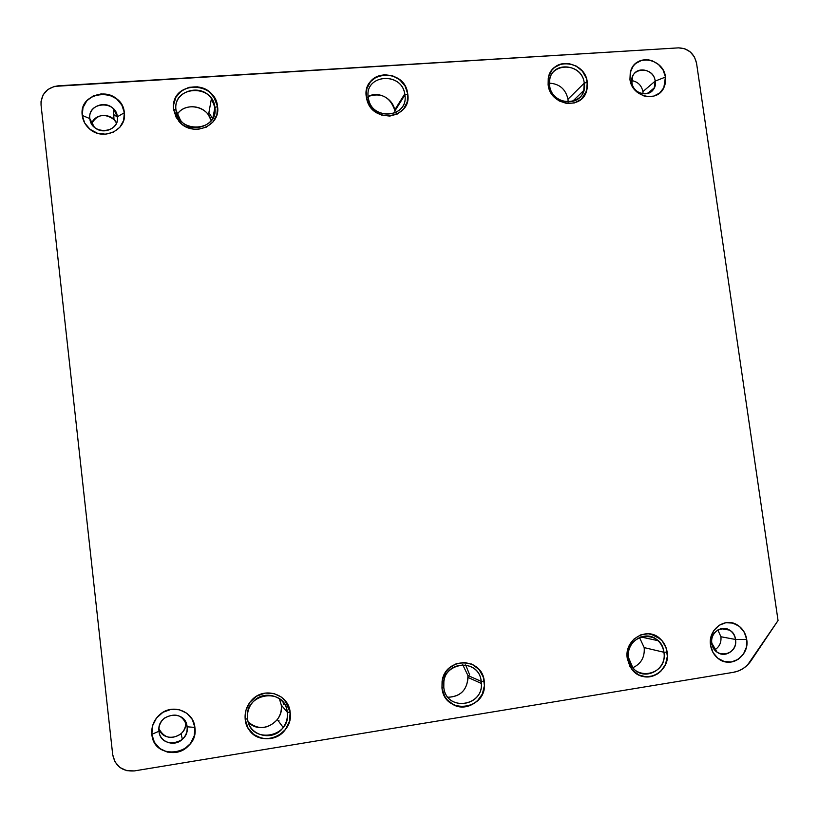 <?xml version="1.0" encoding="UTF-8"?>
<svg xmlns="http://www.w3.org/2000/svg" width="819" height="819" viewBox="0 0 819 819"><rect width="100%" height="100%" fill="white"/><g stroke="black" fill="none" stroke-linecap="round" stroke-linejoin="round"><path stroke-width="1.23" d="M642.915 91.605L643.028 93.878L642.915 91.605L655.19 81.091L654.217 87.889C649.999 98.157 633.056 94.205 631.94 82.637C633.619 98.239 658.005 96.54 655.19 81.091L665.417 77.099C666.175 83.651 664.24 88.974 659.623 93.079L663.83 87.725L665.417 77.099L663.892 87.664C657.288 103.133 631.633 96.959 629.944 79.382L632.309 86.384L637.039 92.137L643.406 95.762L646.897 96.581L653.828 96.11L659.827 92.905L663.984 87.479L665.663 80.661L665.478 77.047L663.124 70.086L658.425 64.363L652.108 60.729L648.628 59.889L641.697 60.33L635.677 63.493L633.302 65.96L630.292 72.205L629.944 79.382L630.947 70.147C636.558 53.276 663.728 58.804 665.478 77.047L665.417 77.099C663.922 62.602 644.727 54.289 635.053 64.046C644.727 54.289 663.922 62.602 665.417 77.099L655.19 81.091C653.552 65.581 629.187 67.117 631.94 82.637L629.975 79.576L631.94 82.637L632.657 76.433C636.445 65.551 654.053 69.236 655.19 81.091L642.915 91.605C641.584 85.401 637.878 81.736 631.818 80.62C637.878 81.736 641.584 85.401 642.915 91.605M720.925 636.752C721.457 642.567 719.389 646.938 714.731 649.876C719.389 646.938 721.457 642.567 720.925 636.752L735.513 639.465C737.509 650.132 725.05 658.619 716.973 652.026L711.854 643.232C713.666 659.848 738.472 655.814 735.513 639.465L746.631 639.414C748.924 652.436 736.946 664.874 724.979 661.732C736.946 664.874 748.924 652.436 746.631 639.414L746.703 639.434C749.815 655.906 730.384 668.918 718.058 658.415C713.922 655.087 711.424 650.685 710.554 645.198L713.011 652.508L717.864 658.261L724.365 661.578L731.5 661.947L738.206 659.326L743.437 654.125L746.416 647.143L746.703 639.434L744.256 632.166L739.444 626.433L732.995 623.116L725.869 622.706L719.164 625.276L713.892 630.456L710.872 637.448L710.554 645.198C707.739 629.678 724.876 616.809 737.295 624.948C742.495 628.214 745.638 633.036 746.703 639.434L746.631 639.414C745.556 633.026 742.423 628.193 737.223 624.938L731.05 622.696C739.588 624.61 744.778 630.19 746.631 639.414L735.513 639.465C733.742 622.942 708.957 626.811 711.854 643.232L710.544 645.096L711.854 643.232C709.981 632.985 721.447 624.549 729.575 630.128C732.851 632.278 734.838 635.39 735.513 639.465L720.925 636.752L717.864 629.975L720.925 636.752M117.352 116.789C119.267 128.368 102.969 135.708 94.277 127.099L89.844 118.612C91.124 135.616 119.983 133.61 117.352 116.789L124.345 112.715L124.468 114.547L124.345 112.664C127.252 130.221 102.662 141.554 89.24 128.634C85.227 124.99 82.893 120.598 82.238 115.428L89.844 118.612L82.238 115.428L84.726 123.065L90.049 129.31L97.4 133.221L105.651 134.203L113.524 132.115L119.84 127.283L123.628 120.454L124.345 112.664L121.867 105.088L116.585 98.864L109.285 94.943L101.075 93.919L93.182 95.956L86.834 100.757L82.985 107.596L82.238 115.428C79.259 96.939 105.917 86.282 118.591 100.696L122.051 105.405L124.212 111.722L122.051 105.456L118.601 100.757C105.927 86.333 79.269 96.99 82.248 115.489C78.389 89.599 122.471 86.906 124.345 112.715L117.352 116.789C116.114 99.887 87.305 101.71 89.844 118.612C87.899 106.634 105.088 99.57 113.462 108.825L117.352 116.789L117.424 118.653L117.352 116.789M185.77 722.225C187.5 737.643 163.176 743.55 158.937 728.644C164.209 738.257 171.591 739.946 181.091 733.722C184.388 730.538 185.944 726.699 185.77 722.225M168.632 742.741C173.474 743.181 177.999 742.086 182.217 739.455M187.111 726.781C187.531 731.643 185.954 735.82 182.371 739.311C174.437 747.256 159.766 742.239 158.988 731.265C160.381 749.487 189.885 744.686 187.111 726.781L194.891 727.426C199.181 754.78 153.992 762.233 151.843 734.295L158.988 731.265L151.843 734.295C153.04 751.299 175.911 758.844 187.94 746.324C193.212 741 195.536 734.704 194.891 727.426L194.902 727.456C195.536 734.725 193.223 741.031 187.95 746.355C175.921 758.875 153.04 751.33 151.843 734.326L154.422 742.321L159.91 748.576L167.445 752.118L175.89 752.415L183.937 749.436L190.366 743.642L194.216 735.923L194.902 727.456L192.332 719.512L186.896 713.288L179.412 709.735L170.997 709.387L162.94 712.305L156.46 718.068L152.559 725.798L151.843 734.326C151.218 726.064 154.156 719.246 160.667 713.851C173.259 703.398 193.704 711.588 194.902 727.456L194.093 723.597L194.891 727.426L187.111 726.781C185.759 708.681 156.296 713.277 158.988 731.265C158.579 725.982 160.422 721.58 164.537 718.058C175.757 712.202 183.282 715.11 187.111 726.781L186.056 722.839L187.111 726.781M407.719 94.062L407.555 93.018C405.047 74.038 376.341 67.967 368.366 84.9C376.545 67.506 406.142 74.519 407.719 94.062L404.903 94.963L394.84 111.026L394.983 113.022L394.84 111.026L404.903 94.963C408.732 116.595 374.078 121.785 368.796 100.205L368.212 97.389C370.403 121.069 408.906 118.356 404.903 94.963L407.719 94.062C408.302 98.935 407.319 103.389 404.781 107.422M396.724 112.121L396.662 111.568M366.288 96.806L368.212 97.389L366.288 96.806M407.749 94.011C412.08 118.366 373.085 124.365 366.973 100.051L366.277 96.734L368.888 104.576L374.273 111.015L381.603 115.059L389.762 116.093L397.481 113.964L403.613 109.019L407.217 102.006L407.749 94.011L405.159 86.22L399.815 79.812L392.536 75.768L384.408 74.693L376.679 76.761L370.505 81.675L366.851 88.687L366.277 96.734C361.988 70.782 404.013 67.168 407.586 92.967L407.749 94.011M467.925 675.501C467.844 689.25 461.199 696.498 447.983 697.256C460.247 696.805 466.953 690.212 468.079 677.487L467.925 675.501L481.214 681.377L481.367 683.456C483.067 707.34 445.945 711.363 443.796 687.346C446.171 712.653 485.432 706.193 481.214 681.377L484.224 681.275C487.203 698.474 467.26 713.277 452.784 704.391C466.523 712.786 485.698 699.907 484.398 683.353L484.224 681.275L484.449 683.374C486.681 710.503 444.43 715.376 441.973 688.042L444.676 696.252L447.133 699.764L453.787 704.913L461.855 706.971L470.116 705.63L477.293 701.095L482.319 694.082L484.418 685.646L483.302 677.078L479.135 669.655L472.543 664.506L464.527 662.417L456.275 663.697L449.068 668.181L446.201 671.426L442.506 679.32L441.973 688.042L442.086 681.377C444.983 656.777 482.248 656.889 484.264 681.295L484.224 681.275C482.841 672.931 478.439 667.116 471.007 663.82C478.439 667.116 482.841 672.931 484.224 681.275L481.214 681.377C478.92 656.306 439.742 662.356 443.796 687.346L441.973 688.001L443.796 687.346L443.857 681.684C446.191 659.776 479.412 659.653 481.214 681.377L467.925 675.501L462.694 664.659L467.925 675.501M644.195 647.614C644.881 657.155 641.103 663.851 632.862 667.68C641.103 663.851 644.881 657.155 644.195 647.614L663.902 652.252C667.311 670.29 643.335 682.145 632.718 667.495L628.634 657.872C631.193 682.401 668.212 676.31 663.902 652.252L667.086 652.108C669.655 666.799 655.292 680.599 641.871 676.156C655.292 680.599 669.655 666.799 667.086 652.108L667.147 652.119C671.027 672.614 643.703 685.984 631.777 669.205L627.272 658.476L629.934 666.441L632.299 669.86L638.646 674.887L646.304 676.914L654.084 675.644L657.647 673.812L660.81 671.283L665.468 664.506L667.352 656.336L666.185 648.024L662.151 640.816L655.855 635.81L648.249 633.742L640.478 634.96L633.722 639.27L629.012 646.037L627.671 650.04L627.272 658.476C623.843 639.557 647.327 625.788 660.309 638.892C664.066 642.424 666.349 646.836 667.147 652.119L667.086 652.108C666.277 646.815 663.994 642.413 660.237 638.881L650.931 634.09C659.858 636.455 665.233 642.465 667.086 652.108L663.902 652.252C661.424 627.938 624.477 633.64 628.634 657.872L627.272 658.445L628.634 657.872C625.573 641.052 646.529 628.89 657.974 640.663C661.23 643.775 663.206 647.634 663.902 652.252L644.195 647.614L639.444 637.417L644.195 647.614M567.987 99.191L568.151 102.119L567.987 99.191L584.254 83.139L583.773 90.469C579.709 108.118 551.3 104.033 549.6 85.422C551.975 108.425 588.339 105.856 584.254 83.139L587.233 82.248C587.991 88.79 586.179 94.287 581.777 98.72L586.65 90.633L587.233 82.248L586.711 90.581C582.033 110.432 550.04 105.753 548.116 84.766L550.675 92.393L552.979 95.751L559.182 100.952L566.676 103.481L574.324 102.948L580.958 99.457L585.565 93.55L587.458 86.128L586.363 78.307L582.442 71.273L576.289 66.093L568.836 63.544L561.199 64.015L554.545 67.465L551.914 70.158L548.546 76.955L548.116 84.766L548.249 78.327C551.207 56.757 585.268 60.289 587.284 82.187L587.233 82.248C585.636 65.694 562.848 57.033 552.682 69.236C562.848 57.033 585.636 65.694 587.233 82.248L584.254 83.139C581.951 60.34 545.659 62.572 549.6 85.422L548.126 84.848L549.6 85.422L549.733 79.627C552.446 60.626 582.473 63.81 584.254 83.139L567.987 99.191C565.653 89.128 559.469 83.784 549.426 83.169C559.469 83.784 565.653 89.128 567.987 99.191M214.906 107.494C217.977 125.317 191.912 135.166 180.497 120.321L176.003 110.063C177.979 134.47 218.806 131.593 214.906 107.494L217.537 106.583L217.27 113.135L217.547 106.521C221.007 126.607 191.697 137.787 178.726 121.11L173.567 109.418L176.208 117.506L181.828 124.13L185.483 126.566L193.816 129.207L198.157 129.32L206.378 127.119L212.94 122.011L216.861 114.773L217.547 106.521L214.906 98.505L209.347 91.912L205.712 89.476L197.43 86.804L188.861 87.336L181.296 91.022L175.89 97.297L173.495 105.221L173.567 109.418C170.024 88.114 202.017 78.051 213.698 96.57L217.537 106.583L213.687 96.632C203.163 80.037 174.427 85.954 173.505 105.108C174.775 80.344 215.786 81.91 217.537 106.583L214.906 107.494C213.012 83.313 172.266 85.811 176.003 110.063L173.567 109.48L176.003 110.063C172.87 91.278 201.034 82.309 211.435 98.608L214.906 107.494L212.817 118.315L214.906 107.494M281.265 705.026C284.254 722.645 260.032 735.329 248.28 722.112C258.425 730.098 268.1 729.248 277.313 719.573C280.497 715.182 281.818 710.329 281.265 705.026L287.305 712.295C287.878 717.823 286.517 722.87 283.2 727.456C273.311 742.024 248.822 736.056 247.563 718.632C249.713 744.768 291.431 737.909 287.305 712.295L290.131 712.233C294.185 735.841 258.855 749.242 247.993 727.958C255.241 741.758 276.597 742.393 285.606 729.217C274.529 745.884 246.642 739.219 245.209 719.43L247.962 727.896L253.736 734.52L261.64 738.288L270.465 738.615L278.849 735.482L285.534 729.371L289.496 721.211L290.151 712.254C290.796 718.437 289.291 724.098 285.626 729.238C289.271 724.068 290.776 718.406 290.131 712.233L287.418 703.849L281.695 697.256L273.853 693.478L265.059 693.099L256.664 696.17L249.938 702.252L245.905 710.411L245.209 719.43C244.523 711.977 246.765 705.476 251.924 699.928C264.342 686.158 288.759 694.113 290.151 712.254L284.817 700.184L290.131 712.233L287.305 712.295C285.247 686.404 243.622 692.833 247.563 718.632L245.209 719.399L247.563 718.632C246.949 712.11 248.894 706.398 253.378 701.514C264.312 689.178 286.077 696.17 287.305 712.295L281.265 705.026L279.371 698.689L281.265 705.026M112.705 754.698L41.052 105.078L41.032 101.515L43.161 94.82L47.871 89.517L54.423 86.394L678.552 47.86L684.725 48.73L690.304 51.955L694.451 57.033L696.549 63.196L778.05 620.536L747.563 664.956L743.324 668.406L738.533 670.894L733.374 672.327L134.367 770.914L126.74 770.659L119.943 767.495L115.008 761.885L112.705 754.698L41.052 105.078C41.011 94.031 46.693 87.613 58.098 85.821L678.552 47.86C688.175 48.26 694.174 53.378 696.549 63.196L778.05 620.536L751.095 660.667C746.631 667.086 740.724 670.976 733.374 672.327L134.367 770.914C122.41 771.682 115.192 766.277 112.705 754.698M279.003 720.689L278.573 721.252M283.435 704.33L283.077 702.19M212.633 118.632L209.173 112.971M211.23 120.69L208.476 114.977C201.382 104.238 183.579 103.941 177.099 114.547C184.848 101.587 207.688 105.774 211.23 120.69M469.645 674.876L465.642 664.874M404.903 94.963C402.794 71.499 364.373 73.853 368.212 97.389C364.414 74.509 401.443 71.181 404.74 93.929L404.903 94.963M394.84 111.026L394.686 110.022C389.967 96.796 381.111 92.291 368.12 96.499C378.532 90.571 393.693 98.853 394.84 111.026M396.14 108.947L395.894 108.088M151.781 733.722L151.843 734.295L151.781 733.722M117.363 117.004L113.995 114.773M116.482 122.993L113.984 119.533C104.586 112.981 97.113 114.394 91.564 123.751C94.676 113.145 111.875 112.653 116.482 122.993M654.217 87.889L647.481 93.581M182.371 739.311L181.091 733.722M481.367 683.456L468.079 677.487M583.773 90.469L572.266 101.638M283.2 727.456L277.313 719.573M211.435 98.608L208.476 114.977M657.974 640.663L640.673 636.926M404.74 93.929L394.686 110.022M113.462 108.825L113.984 119.533M729.575 630.128L721.119 628.675"/></g></svg>
